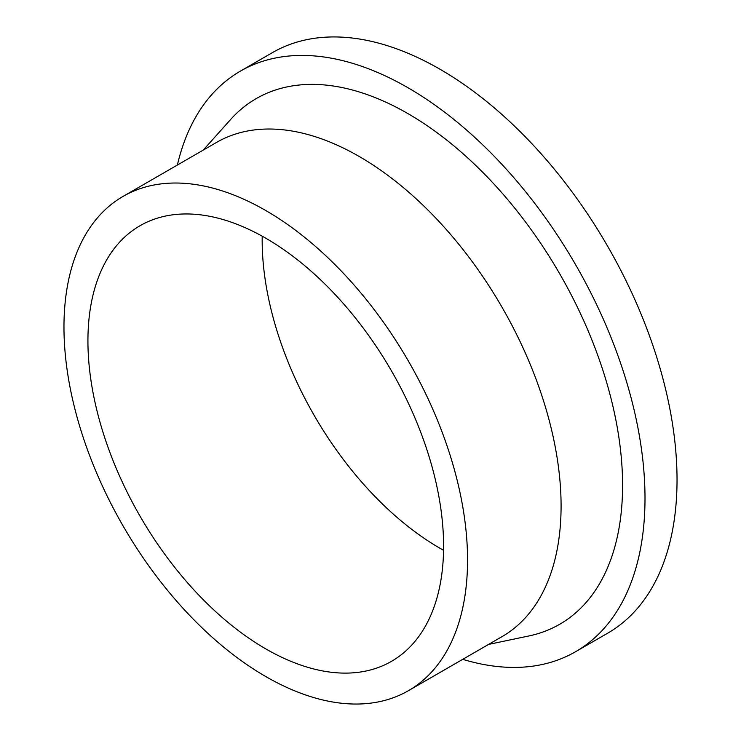 <?xml version="1.0" encoding="UTF-8"?>
<svg xmlns="http://www.w3.org/2000/svg" width="741" height="741" viewBox="0 0 741 741"><rect width="100%" height="100%" fill="white"/><g stroke="black" fill="none" stroke-linecap="round" stroke-linejoin="round"><path stroke-width="1.11" d="M177.368 165.048A335.201 193.531 60 0 1 240.371 71.136A335.201 193.531 60 0 1 498.684 160.936A335.201 193.531 60 0 1 645.003 498.276A335.201 193.531 60 0 1 575.572 651.719A335.201 193.531 60 0 1 462.736 659.333M240.371 71.136L272.401 52.639A335.201 193.531 60 0 1 530.713 142.448A335.201 193.531 60 0 1 677.033 479.779A335.201 193.531 60 0 1 607.611 633.231L575.572 651.719M123.071 196.393L216.604 142.392A285.378 164.761 60 0 1 436.514 218.845A285.378 164.761 60 0 1 561.085 506.038A285.378 164.761 60 0 1 501.972 636.676L408.448 690.677A285.378 164.761 60 0 1 188.538 614.224A285.378 164.761 60 0 1 63.967 327.031A285.378 164.761 60 0 1 123.071 196.393A285.378 164.761 60 0 1 342.981 272.845A285.378 164.761 60 0 1 467.552 560.039A285.378 164.761 60 0 1 408.448 690.677M203.21 150.127L230.646 119.486A303.495 175.228 60 0 1 471.211 161.14A303.495 175.228 60 0 1 622.579 485.327A303.495 175.228 60 0 1 528.833 635.973L488.588 644.411M443.553 550.285A251.495 145.199 60 0 1 262.175 240.26A251.495 145.199 60 0 1 262.212 236.184M87.929 340.86A251.495 145.199 60 0 1 140.012 225.736A251.495 145.199 60 0 1 333.811 293.112A251.495 145.199 60 0 1 443.59 546.21A251.495 145.199 60 0 1 391.507 661.333A251.495 145.199 60 0 1 197.708 593.958A251.495 145.199 60 0 1 87.929 340.86"/></g></svg>
